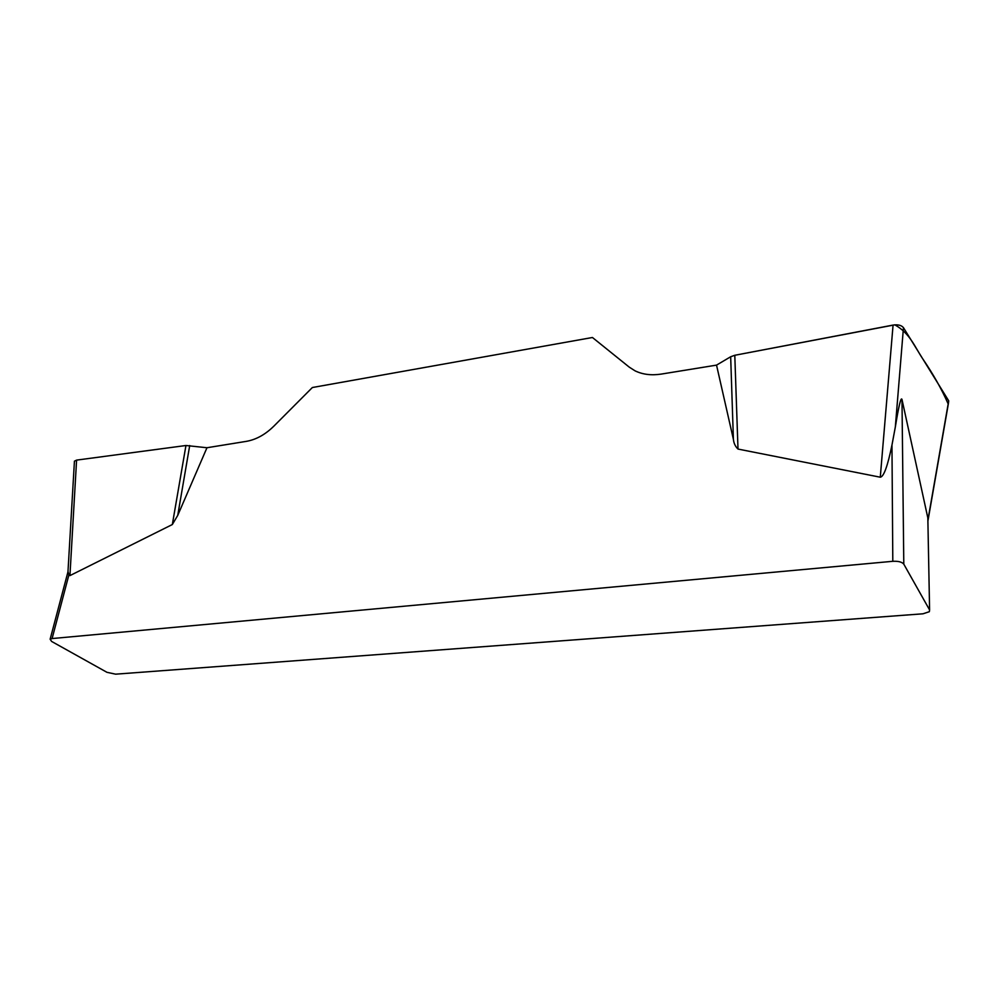 <?xml version="1.0" encoding="UTF-8"?>
<svg xmlns="http://www.w3.org/2000/svg" width="999" height="999" viewBox="0 0 999 999"><rect width="100%" height="100%" fill="white"/><g stroke="black" fill="none" stroke-linecap="round" stroke-linejoin="round"><path stroke-width="1.5" d="M74.376 462.125L74.425 461.176L76.586 460.114L185.951 445.504L206.968 447.739L246.491 441.333C256.156 439.61 265.259 434.577 273.788 426.223L312.362 387.525L592.444 337.5L629.233 367.12L635.014 370.816C642.607 374.513 651.36 375.599 661.276 374.088L716.533 365.122L730.669 356.755L734.789 355.282L893.069 325.075C898.014 324.388 901.473 325.249 903.458 327.66L948.713 400.836L948.401 403.534M206.968 447.739L177.735 515.397L172.328 524.537L69.93 575.611L68.894 574.9L52.098 638.561L892.806 561.301L891.957 445.104L895.329 426.998C898.775 405.781 900.998 396.603 901.985 399.45L927.834 517.907L927.934 523.276M948.176 403.933C941.782 389.323 933.253 374.213 922.601 358.616C914.847 347.028 910.014 333.316 894.842 324.837L734.789 355.282L737.999 449.063L880.281 477.21C883.765 476.81 887.649 466.108 891.957 445.104M737.999 449.063C735.339 446.503 733.815 443.281 733.403 439.373L716.533 365.122M52.098 638.561L50.137 639.223L51.611 641.433L106.955 672.315L115.647 674.175L922.989 613.798L929.332 611.7L929.594 609.939L927.834 517.907M67.982 571.528L68.894 574.9M901.985 399.45L903.795 564.148L929.594 609.939M903.795 564.148C902.01 561.975 898.338 561.038 892.806 561.301M730.669 356.755L733.403 439.373M185.951 445.504L172.328 524.537M189.71 445.542L177.735 515.397M928.009 519.517L948.713 400.836M903.458 327.66L895.329 426.998M880.281 477.21L893.069 325.075M76.586 460.114L69.93 575.611M50.137 639.223L67.895 572.115M948.338 403.896L927.896 521.141M74.413 461.501L67.895 573.089"/></g></svg>
